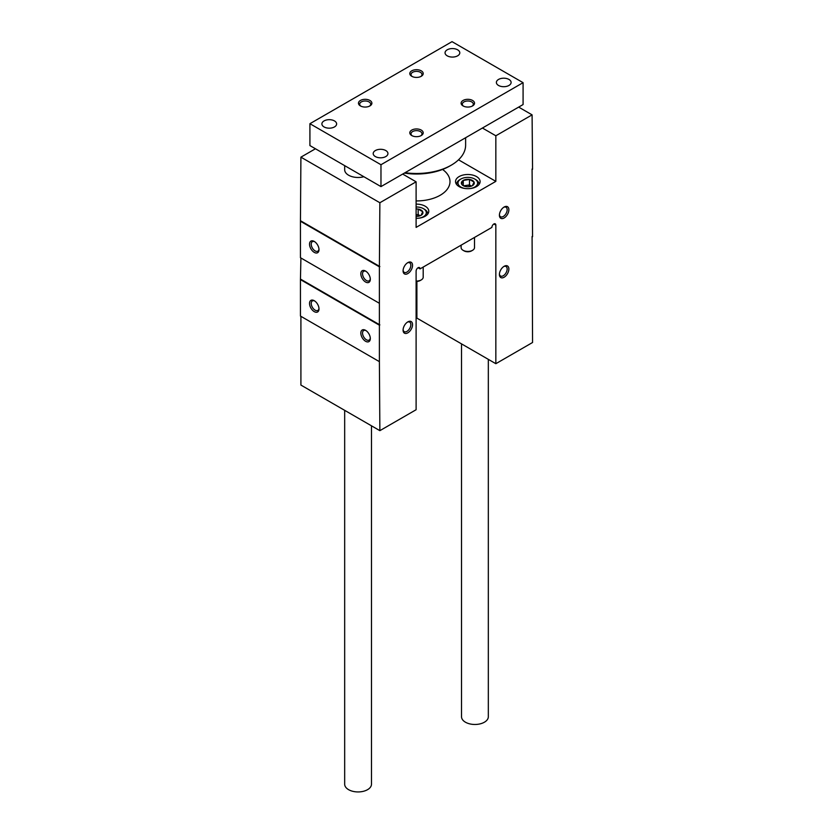 <?xml version="1.0" encoding="UTF-8"?>
<svg xmlns="http://www.w3.org/2000/svg" width="833" height="833" viewBox="0 0 833 833"><rect width="100%" height="100%" fill="white"/><g stroke="black" fill="none" stroke-linecap="round" stroke-linejoin="round"><path stroke-width="1.25" d="M300.911 316.332L300.911 385.075L379.869 430.661L416.104 409.732L416.104 271.162A2.791 1.614 120 0 1 417.323 268.351A2.791 1.614 120 0 1 419.478 267.601A2.791 1.614 120 0 1 420.051 268.882L491.897 227.399A2.791 1.614 120 0 1 493.115 224.598A2.791 1.614 120 0 1 495.271 223.848A2.791 1.614 120 0 1 495.843 225.118L495.843 363.698L532.558 342.498L532.089 236.478M532.558 236.749L532.089 169.005M365.572 341.27A6.695 3.863 -120 0 0 370.31 338.531A6.695 3.863 -120 0 0 365.572 330.326A6.695 3.863 -120 0 0 360.835 333.065A6.695 3.863 -120 0 0 365.572 341.27M314.26 311.636A6.695 3.863 -120 0 0 318.997 308.908A6.695 3.863 -120 0 0 314.26 300.703A6.695 3.863 -120 0 0 309.522 303.431A6.695 3.863 -120 0 0 314.26 311.636M300.442 279.596L300.442 316.061L379.39 361.647L379.39 325.182L300.442 279.596L300.911 257.991M503.684 266.57A5.487 3.165 -60 0 1 506.027 266.508A5.487 3.165 -60 0 1 506.87 270.902A5.487 3.165 -60 0 1 503.278 275.744A5.487 3.165 -60 0 1 500.539 276.015A5.487 3.165 -60 0 1 499.425 273.963M407.368 322.184A5.487 3.165 -60 0 1 409.701 322.121A5.487 3.165 -60 0 1 410.544 326.515A5.487 3.165 -60 0 1 406.962 331.357A5.487 3.165 -60 0 1 404.213 331.628A5.487 3.165 -60 0 1 403.099 329.566M503.684 207.313A5.487 3.165 -60 0 1 506.027 207.25A5.487 3.165 -60 0 1 506.87 211.644A5.487 3.165 -60 0 1 503.278 216.486A5.487 3.165 -60 0 1 500.539 216.757A5.487 3.165 -60 0 1 499.425 214.695M407.368 262.916A5.487 3.165 -60 0 1 409.701 262.864A5.487 3.165 -60 0 1 410.544 267.258A5.487 3.165 -60 0 1 406.962 272.099A5.487 3.165 -60 0 1 404.213 272.37A5.487 3.165 -60 0 1 403.099 270.309M495.843 363.698L416.896 318.112L416.896 281.387M518.667 107.103L532.089 114.86L495.843 135.779L482.422 128.032M495.843 135.779L495.843 181.365L458.525 159.811M416.104 204.127A12.287 7.091 180 0 1 425.184 206.209A12.287 7.091 180 0 1 428.787 211.218A12.287 7.091 180 0 1 416.104 218.308M476.507 176.575A12.287 7.091 180 0 1 480.1 181.594A12.287 7.091 180 0 1 467.823 188.685A12.287 7.091 180 0 1 455.536 181.594A12.287 7.091 180 0 1 463.117 175.034A12.287 7.091 180 0 1 476.507 176.575M442.573 169.453A33.497 19.336 180 0 1 449.997 181.594A33.497 19.336 180 0 1 416.104 200.93M495.843 181.365L416.104 227.399L416.104 181.813L402.683 174.066M344.675 165.652L344.675 169.734A13.401 7.736 0 0 0 348.6 175.211A13.401 7.736 0 0 0 363.854 176.721M315.436 148.774L300.911 157.156L379.869 202.742L416.104 181.813M314.26 252.378A6.695 3.863 -120 0 0 318.997 249.65A6.695 3.863 -120 0 0 314.26 241.445A6.695 3.863 -120 0 0 309.522 244.173A6.695 3.863 -120 0 0 314.26 252.378M365.572 282.012A6.695 3.863 -120 0 0 370.31 279.274A6.695 3.863 -120 0 0 365.572 271.069A6.695 3.863 -120 0 0 360.835 273.807A6.695 3.863 -120 0 0 365.572 282.012M300.442 221.245L300.442 257.709L379.39 303.295L379.39 266.831L300.442 221.245L300.911 157.156M420.051 268.882L418.083 267.747M532.089 114.86L532.558 169.286M379.39 266.831L379.869 202.742M379.39 325.182L379.39 303.295M379.869 430.661L379.39 361.647M504.142 277.222A6.695 3.863 -60 0 1 499.404 274.494A6.695 3.863 -60 0 1 504.142 266.289A6.695 3.863 -60 0 1 508.869 269.017A6.695 3.863 -60 0 1 504.142 277.222M407.816 332.836A6.695 3.863 -60 0 1 403.078 330.097A6.695 3.863 -60 0 1 407.816 321.892A6.695 3.863 -60 0 1 412.554 324.631A6.695 3.863 -60 0 1 407.816 332.836M504.142 217.965A6.695 3.863 -60 0 1 499.404 215.226A6.695 3.863 -60 0 1 504.142 207.021A6.695 3.863 -60 0 1 508.869 209.76A6.695 3.863 -60 0 1 504.142 217.965M407.816 273.578A6.695 3.863 -60 0 1 403.078 270.84A6.695 3.863 -60 0 1 407.816 262.634A6.695 3.863 -60 0 1 412.554 265.373A6.695 3.863 -60 0 1 407.816 273.578M366.02 271.35A5.487 3.165 -120 0 0 363.688 271.287A5.487 3.165 -120 0 0 362.844 275.692A5.487 3.165 -120 0 0 366.426 280.534A5.487 3.165 -120 0 0 369.175 280.804A5.487 3.165 -120 0 0 370.289 278.743M314.707 241.726A5.487 3.165 -120 0 0 312.365 241.664A5.487 3.165 -120 0 0 311.521 246.058A5.487 3.165 -120 0 0 315.113 250.9A5.487 3.165 -120 0 0 317.852 251.17A5.487 3.165 -120 0 0 318.977 249.119M366.02 330.607A5.487 3.165 -120 0 0 363.688 330.555A5.487 3.165 -120 0 0 362.844 334.949A5.487 3.165 -120 0 0 366.426 339.791A5.487 3.165 -120 0 0 369.175 340.062A5.487 3.165 -120 0 0 370.289 338M314.707 300.984A5.487 3.165 -120 0 0 312.365 300.921A5.487 3.165 -120 0 0 311.521 305.326A5.487 3.165 -120 0 0 315.113 310.157A5.487 3.165 -120 0 0 317.852 310.428A5.487 3.165 -120 0 0 318.977 308.377M379.869 266.56L300.911 220.974M379.869 324.901L300.911 279.326M380.973 164.726L523.082 82.675L452.027 41.65L309.918 123.7L380.973 164.726L380.973 186.602L523.082 104.552L523.082 82.675M380.973 186.602L309.918 145.577L309.918 123.7M508.953 79.437A7.372 4.259 180 0 1 511.108 82.446A7.372 4.259 180 0 1 503.746 86.705A7.372 4.259 180 0 1 496.374 82.446A7.372 4.259 180 0 1 500.925 78.521A7.372 4.259 180 0 1 508.953 79.437M457.629 49.813A7.372 4.259 180 0 1 459.795 52.823A7.372 4.259 180 0 1 452.423 57.071A7.372 4.259 180 0 1 445.051 52.823A7.372 4.259 180 0 1 449.601 48.887A7.372 4.259 180 0 1 457.629 49.813M334.47 120.92A7.372 4.259 180 0 1 336.626 123.93A7.372 4.259 180 0 1 329.254 128.178A7.372 4.259 180 0 1 321.892 123.93A7.372 4.259 180 0 1 326.442 119.994A7.372 4.259 180 0 1 334.47 120.92M385.783 150.544A7.372 4.259 180 0 1 387.949 153.553A7.372 4.259 180 0 1 380.577 157.812A7.372 4.259 180 0 1 373.205 153.553A7.372 4.259 180 0 1 377.755 149.628A7.372 4.259 180 0 1 385.783 150.544M472.561 100.449A6.695 3.863 180 0 1 472.561 105.926A6.695 3.863 180 0 1 463.086 105.926A6.695 3.863 180 0 1 463.086 100.449A6.695 3.863 180 0 1 472.561 100.449M421.238 70.826A6.695 3.863 180 0 1 421.238 76.292A6.695 3.863 180 0 1 411.762 76.292A6.695 3.863 180 0 1 411.762 70.826A6.695 3.863 180 0 1 421.238 70.826M369.914 100.449A6.695 3.863 180 0 1 369.914 105.926A6.695 3.863 180 0 1 360.439 105.926A6.695 3.863 180 0 1 360.439 100.449A6.695 3.863 180 0 1 369.914 100.449M421.238 130.083A6.695 3.863 180 0 1 421.238 135.55A6.695 3.863 180 0 1 411.762 135.55A6.695 3.863 180 0 1 411.762 130.083A6.695 3.863 180 0 1 421.238 130.083M412.231 135.8A5.487 3.165 180 0 1 411.013 133.801A5.487 3.165 180 0 1 414.397 130.875A5.487 3.165 180 0 1 420.384 131.562A5.487 3.165 180 0 1 421.987 133.801A5.487 3.165 180 0 1 420.769 135.8M360.918 106.166A5.487 3.165 180 0 1 359.689 104.177A5.487 3.165 180 0 1 363.084 101.241A5.487 3.165 180 0 1 369.061 101.928A5.487 3.165 180 0 1 370.675 104.177A5.487 3.165 180 0 1 369.446 106.166M412.231 76.542A5.487 3.165 180 0 1 411.013 74.543A5.487 3.165 180 0 1 414.397 71.617A5.487 3.165 180 0 1 420.384 72.304A5.487 3.165 180 0 1 421.987 74.543A5.487 3.165 180 0 1 420.769 76.542M463.554 106.166A5.487 3.165 180 0 1 462.325 104.177A5.487 3.165 180 0 1 465.72 101.241A5.487 3.165 180 0 1 471.697 101.928A5.487 3.165 180 0 1 473.311 104.177A5.487 3.165 180 0 1 472.082 106.166M461.524 343.883L461.524 716.744A13.401 7.736 0 0 0 465.449 722.211A13.401 7.736 0 0 0 480.047 723.887A13.401 7.736 0 0 0 488.325 716.744L488.325 359.356M344.675 410.336L344.675 784.207A13.401 7.736 0 0 0 348.6 789.674A13.401 7.736 0 0 0 363.198 791.35A13.401 7.736 0 0 0 371.476 784.207L371.476 425.809M465.626 137.726L465.626 145.119A49.126 28.364 180 0 1 451.236 165.184A49.126 28.364 180 0 1 405.046 172.702M451.236 165.184L449.664 166.09A46.898 27.073 180 0 1 404.359 173.097M416.104 208.958A6.445 3.717 180 0 1 418.166 209.083L422.727 211.717L421.061 215.31A6.445 3.717 180 0 1 416.104 216.393M416.104 214.935A5.581 3.228 180 0 1 420.186 215.726L418.166 214.55L418.166 209.083A6.445 3.717 180 0 1 422.727 211.717A6.445 3.717 180 0 1 421.061 215.31M416.104 207.011A9.829 5.675 180 0 1 423.445 208.667A9.829 5.675 180 0 1 423.445 216.684A9.829 5.675 180 0 1 419.072 218.152M423.445 208.667L424.393 209.218A11.162 6.445 180 0 1 427.662 213.769A11.162 6.445 180 0 1 427.641 214.206L427.662 213.769M423.195 267.07L423.195 277.202A6.695 3.863 180 0 1 421.238 279.93A6.695 3.863 180 0 1 416.104 281.065M420.269 280.492L421.238 279.93L420.269 280.492A5.331 3.072 180 0 1 416.104 281.387M418.166 214.55L416.104 214.872M461.597 184.01L463.263 180.417L469.489 179.449L474.05 182.083L472.373 185.676A6.445 3.717 180 0 1 466.147 186.644A6.445 3.717 180 0 1 463.263 185.676A6.445 3.717 180 0 1 461.597 184.01A6.445 3.717 180 0 1 463.263 180.417A6.445 3.717 180 0 1 469.489 179.449A6.445 3.717 180 0 1 474.05 182.083A6.445 3.717 180 0 1 472.373 185.676M465.251 188.529A9.829 5.675 180 0 1 460.868 179.043A9.829 5.675 180 0 1 474.768 179.043A9.829 5.675 180 0 1 474.768 187.061A9.829 5.675 180 0 1 470.385 188.529M456.682 184.572A11.162 6.445 180 0 1 456.651 184.145A11.162 6.445 180 0 1 459.92 179.584L460.868 179.043M474.768 179.043L475.716 179.584A11.162 6.445 180 0 1 478.985 184.145A11.162 6.445 180 0 1 478.965 184.572L478.985 184.145M474.518 237.436L474.518 247.568A6.695 3.863 180 0 1 472.561 250.306A6.695 3.863 180 0 1 463.086 250.306A6.695 3.863 180 0 1 461.118 247.568L461.118 245.173M471.593 250.868L472.561 250.306L471.593 250.868A5.331 3.072 180 0 1 464.054 250.868L463.086 250.306M471.52 186.092L469.489 184.926L466.376 185.405A5.581 3.228 180 0 1 471.509 186.103M464.127 186.103A5.581 3.228 180 0 1 466.376 185.405L463.565 185.842M469.489 184.926L469.489 179.449M463.263 185.624L463.263 180.417M495.843 225.118L493.875 223.983"/></g></svg>
